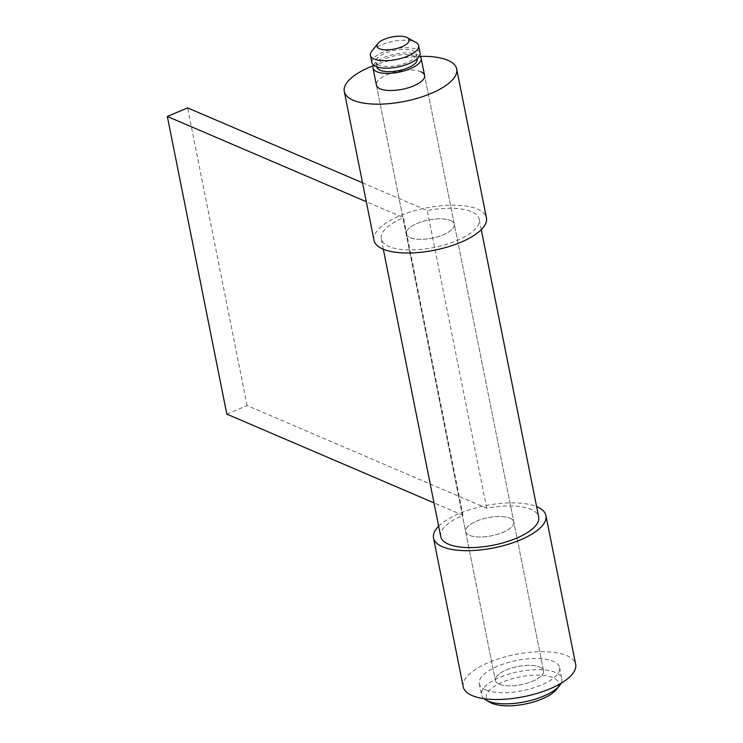 <?xml version="1.0" encoding="UTF-8"?>
<svg xmlns="http://www.w3.org/2000/svg" width="743" height="743" viewBox="0 0 743 743"><rect width="100%" height="100%" fill="white"/><g stroke="black" fill="none" stroke-linecap="round" stroke-linejoin="round"><path stroke-width="0.56" stroke-dasharray="3.71 2.79" d="M509.986 518.196A24.565 9.232 168.7 0 1 513.803 521.948A24.565 9.232 168.7 0 1 497.429 534.338A24.565 9.232 168.7 0 1 469.446 535.322A24.565 9.232 168.7 0 1 465.62 531.57A24.565 9.232 168.7 0 1 481.993 519.181A24.565 9.232 168.7 0 1 509.986 518.196A24.565 9.232 168.7 0 1 513.803 521.948A24.565 9.232 168.7 0 1 497.429 534.338A24.565 9.232 168.7 0 1 469.446 535.322A24.565 9.232 168.7 0 1 465.62 531.57A24.565 9.232 168.7 0 1 481.993 519.181A24.565 9.232 168.7 0 1 509.986 518.196M539.724 667.028A24.565 9.232 168.7 0 1 543.542 670.78A24.565 9.232 168.7 0 1 527.168 683.17A24.565 9.232 168.7 0 1 499.185 684.164A24.565 9.232 168.7 0 1 495.367 680.412A24.565 9.232 168.7 0 1 511.741 668.022A24.565 9.232 168.7 0 1 539.724 667.028A24.565 9.232 168.7 0 1 543.542 670.78A24.565 9.232 168.7 0 1 527.168 683.17A24.565 9.232 168.7 0 1 499.185 684.164A24.565 9.232 168.7 0 1 495.367 680.412A24.565 9.232 168.7 0 1 511.741 668.022A24.565 9.232 168.7 0 1 539.724 667.028M463.242 686.829A57.322 21.538 168.7 0 1 501.451 657.917A57.322 21.538 168.7 0 1 566.751 655.605A57.322 21.538 168.7 0 1 575.667 664.363M438.658 526.193A57.322 21.538 168.7 0 1 485.495 505.639A57.322 21.538 168.7 0 1 536.622 506.615M490.491 702.581A36.853 13.848 168.7 0 1 503.986 681.507A36.853 13.848 168.7 0 1 552.829 677.625A36.853 13.848 168.7 0 1 556.563 689.383M483.962 698.661A40.949 15.38 168.7 0 1 481.538 694.779A40.949 15.38 168.7 0 1 508.825 674.133A40.949 15.38 168.7 0 1 555.467 672.48A40.949 15.38 168.7 0 1 561.838 678.73A40.949 15.38 168.7 0 1 561.086 683.254M485.671 689.875A40.949 15.38 168.7 0 1 479.3 683.616A40.949 15.38 168.7 0 1 506.596 662.97A40.949 15.38 168.7 0 1 553.238 661.316A40.949 15.38 168.7 0 1 559.6 667.576A40.949 15.38 168.7 0 1 532.313 688.222A40.949 15.38 168.7 0 1 485.671 689.875M373.478 65.143A24.565 9.232 168.7 0 1 392.768 54.638A24.565 9.232 168.7 0 1 417.343 54.573A24.565 9.232 168.7 0 1 419.628 55.92M379.144 65.068A20.47 7.69 168.7 0 1 375.958 61.938A20.47 7.69 168.7 0 1 389.601 51.611A20.47 7.69 168.7 0 1 412.922 50.793A20.47 7.69 168.7 0 1 416.108 53.914A20.47 7.69 168.7 0 1 402.465 64.242A20.47 7.69 168.7 0 1 379.144 65.068M376.998 67.149A20.47 7.69 168.7 0 1 390.642 56.821A20.47 7.69 168.7 0 1 413.962 56.004A20.47 7.69 168.7 0 1 417.148 59.124M371.788 51.221A24.565 9.232 168.7 0 1 391.737 41.645A24.565 9.232 168.7 0 1 414.817 41.924A24.565 9.232 168.7 0 1 415.829 42.416M371.946 62.746A24.565 9.232 168.7 0 1 388.32 50.348A24.565 9.232 168.7 0 1 416.303 49.363A24.565 9.232 168.7 0 1 420.12 53.115M450.499 220.522A24.565 9.232 168.7 0 1 454.326 224.275A24.565 9.232 168.7 0 1 437.952 236.664A24.565 9.232 168.7 0 1 409.969 237.658A24.565 9.232 168.7 0 1 406.142 233.906A24.565 9.232 168.7 0 1 422.516 221.516A24.565 9.232 168.7 0 1 450.499 220.522A24.565 9.232 168.7 0 1 454.326 224.275A24.565 9.232 168.7 0 1 437.952 236.664A24.565 9.232 168.7 0 1 409.969 237.658A24.565 9.232 168.7 0 1 406.142 233.906A24.565 9.232 168.7 0 1 422.516 221.516A24.565 9.232 168.7 0 1 450.499 220.522M440.729 536.548A49.948 18.77 168.7 0 1 462.982 515.308L403.505 217.634L366.308 201.706M362.538 182.834L427.234 210.557A49.948 18.77 168.7 0 1 471.443 211.671A49.948 18.77 168.7 0 1 479.216 219.306A49.948 18.77 168.7 0 1 445.921 244.493A49.948 18.77 168.7 0 1 389.016 246.509A49.948 18.77 168.7 0 1 381.252 238.874A49.948 18.77 168.7 0 1 403.505 217.634M226.819 414.13L247.085 405.567L486.711 508.221A49.948 18.77 168.7 0 1 530.929 509.345A49.948 18.77 168.7 0 1 538.694 516.97M462.982 515.308L434.005 502.89M486.711 508.221L427.234 210.557M247.085 405.567L187.607 107.893M374.026 240.323A57.322 21.538 168.7 0 1 412.226 211.411A57.322 21.538 168.7 0 1 477.526 209.099A57.322 21.538 168.7 0 1 486.442 217.857M373.209 65.746A57.322 21.538 168.7 0 1 420.101 56.375M376.404 85.064L495.367 680.412L376.404 85.064A24.565 9.232 168.7 0 1 392.778 72.675A24.565 9.232 168.7 0 1 420.761 71.69M543.542 670.78L424.587 75.442L543.542 670.78M479.3 683.616L481.538 694.779M375.958 61.938L376.961 66.944M416.108 53.914L417.111 58.92M559.6 667.576L561.838 678.73M383.323 249.239L381.252 238.874M481.288 229.661L479.216 219.306"/><path stroke-width="1.11" d="M536.622 506.615A57.322 21.538 168.7 0 1 537.003 506.772A57.322 21.538 168.7 0 1 545.929 515.531L575.667 664.363A57.322 21.538 168.7 0 1 537.458 693.275A57.322 21.538 168.7 0 1 472.158 695.578A57.322 21.538 168.7 0 1 463.242 686.829L433.503 537.988A57.322 21.538 168.7 0 1 438.658 526.193M545.929 515.531A57.322 21.538 168.7 0 1 507.72 544.443A57.322 21.538 168.7 0 1 442.419 546.746A57.322 21.538 168.7 0 1 433.503 537.988M561.086 683.254A40.949 15.38 168.7 0 1 559.609 685.538L556.563 689.383A36.853 13.848 168.7 0 1 526.638 703.742A36.853 13.848 168.7 0 1 492.024 703.324A36.853 13.848 168.7 0 1 490.491 702.581L486.201 700.203A40.949 15.38 168.7 0 1 483.962 698.661M559.609 685.538A40.949 15.38 168.7 0 1 526.36 701.494A40.949 15.38 168.7 0 1 487.9 701.03A40.949 15.38 168.7 0 1 486.201 700.203M419.628 55.92A24.565 9.232 168.7 0 1 421.16 58.325A24.565 9.232 168.7 0 1 404.786 70.715A24.565 9.232 168.7 0 1 376.803 71.709A24.565 9.232 168.7 0 1 372.986 67.957A24.565 9.232 168.7 0 1 373.478 65.143M417.111 58.92L417.148 59.124A20.47 7.69 168.7 0 1 403.505 69.452A20.47 7.69 168.7 0 1 380.184 70.279A20.47 7.69 168.7 0 1 376.998 67.149L376.961 66.944M407.248 37.67L415.829 42.416A24.565 9.232 168.7 0 1 418.634 45.676A24.565 9.232 168.7 0 1 402.26 58.065A24.565 9.232 168.7 0 1 374.277 59.05A24.565 9.232 168.7 0 1 370.451 55.298A24.565 9.232 168.7 0 1 371.788 51.221L377.89 43.531A16.374 6.158 168.7 0 1 391.189 37.15A16.374 6.158 168.7 0 1 406.57 37.336A16.374 6.158 168.7 0 1 407.248 37.67A16.374 6.158 168.7 0 1 401.257 47.032A16.374 6.158 168.7 0 1 379.543 48.759A16.374 6.158 168.7 0 1 377.89 43.531M418.634 45.676L420.12 53.115A24.565 9.232 168.7 0 1 403.746 65.505A24.565 9.232 168.7 0 1 375.763 66.498A24.565 9.232 168.7 0 1 371.946 62.746L370.451 55.298M481.288 229.661L538.694 516.97A49.948 18.77 168.7 0 1 505.407 542.167A49.948 18.77 168.7 0 1 448.503 544.173A49.948 18.77 168.7 0 1 440.729 536.548L383.323 249.239M434.005 502.89L226.819 414.13L167.333 116.456L187.607 107.893L362.538 182.834M366.308 201.706L167.333 116.456M420.761 71.69A24.565 9.232 168.7 0 1 424.587 75.442A24.565 9.232 168.7 0 1 408.213 87.832A24.565 9.232 168.7 0 1 380.221 88.816A24.565 9.232 168.7 0 1 376.404 85.064L372.986 67.957M420.101 56.375A57.322 21.538 168.7 0 1 447.788 60.267A57.322 21.538 168.7 0 1 456.704 69.025L486.442 217.857A57.322 21.538 168.7 0 1 448.243 246.769A57.322 21.538 168.7 0 1 382.942 249.072A57.322 21.538 168.7 0 1 374.026 240.323L344.278 91.482A57.322 21.538 168.7 0 1 373.209 65.746M456.704 69.025A57.322 21.538 168.7 0 1 418.504 97.937A57.322 21.538 168.7 0 1 353.204 100.24A57.322 21.538 168.7 0 1 344.278 91.482M421.16 58.325L424.587 75.442"/></g></svg>
